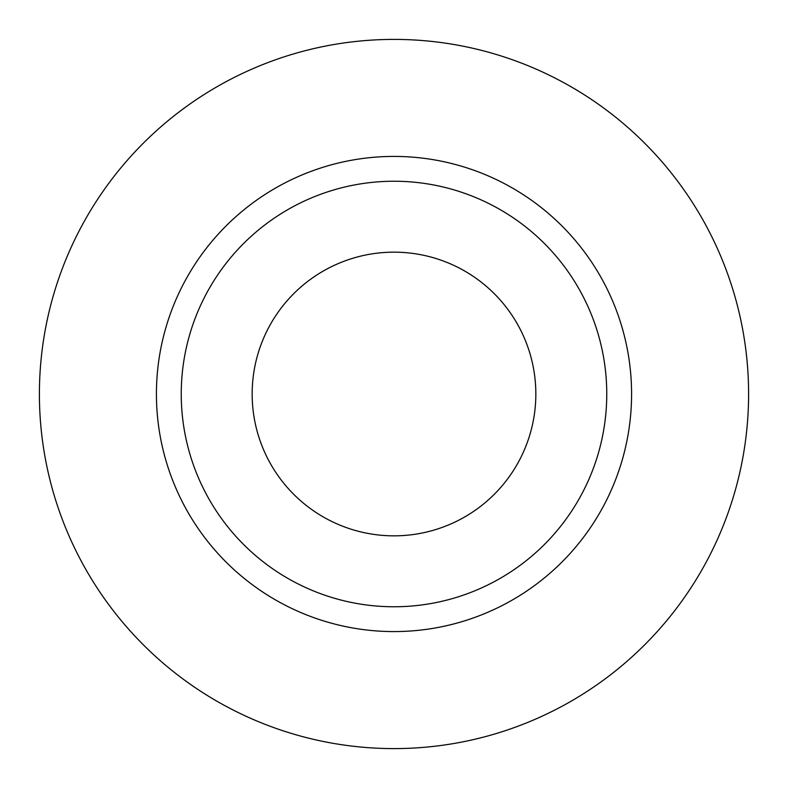 <?xml version="1.0" encoding="UTF-8"?>
<svg xmlns="http://www.w3.org/2000/svg" width="788" height="788" viewBox="0 0 788 788"><rect width="100%" height="100%" fill="white"/><g stroke="black" fill="none" stroke-linecap="round" stroke-linejoin="round"><path stroke-width="1.18" d="M252.16 394A141.84 141.84 0 0 0 394 535.84A141.84 141.84 0 0 0 535.84 394A141.84 141.84 0 0 0 394 252.16A141.84 141.84 0 0 0 252.16 394M606.76 394A212.76 212.76 0 0 0 394 181.24A212.76 212.76 0 0 0 181.24 394A212.76 212.76 0 0 0 394 606.76A212.76 212.76 0 0 0 606.76 394M748.6 394A354.6 354.6 0 0 0 394 39.4A354.6 354.6 0 0 0 39.4 394A354.6 354.6 0 0 0 394 748.6A354.6 354.6 0 0 0 748.6 394M631.582 394A237.582 237.582 0 0 1 394 631.582A237.582 237.582 0 0 1 156.418 394A237.582 237.582 0 0 1 394 156.418A237.582 237.582 0 0 1 631.582 394"/></g></svg>
